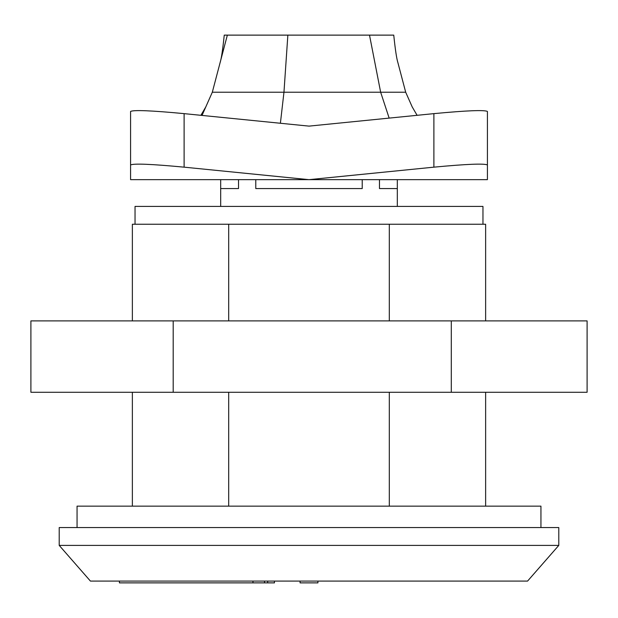 <?xml version="1.0" encoding="UTF-8"?>
<svg xmlns="http://www.w3.org/2000/svg" width="618" height="618" viewBox="0 0 618 618"><rect width="100%" height="100%" fill="white"/><g stroke="black" fill="none" stroke-linecap="round" stroke-linejoin="round"><path stroke-width="0.93" d="M274.446 581.09L274.446 582.874L119.428 582.874L119.428 581.09M317.922 581.09L317.922 582.874L300.078 582.874L300.078 581.09M228.699 320.904L228.699 224.249L132.368 224.249L132.368 320.904M132.368 392.268L132.368 506.15M485.632 506.15L485.632 392.268M485.632 320.904L485.632 224.249L389.301 224.249L389.301 320.904M228.699 506.15L228.699 392.268M389.301 392.268L389.301 506.15M228.699 224.249L389.301 224.249M135.041 224.249L135.041 206.412L482.959 206.412L482.959 224.249M558.788 545.4L59.212 545.4L90.437 581.09L527.563 581.09L558.788 545.4L558.788 527.563L59.212 527.563L59.212 545.4M173.194 320.904L587.1 320.904L587.1 392.268L30.9 392.268L30.9 320.904L173.194 320.904L173.194 392.268M451.295 320.904L451.295 392.268M184.11 113.635C151.657 110.568 133.812 109.834 130.583 111.425L130.583 164.952C133.812 163.361 151.657 164.094 184.11 167.161L184.11 113.635L309 126.118L433.89 113.635L433.89 167.161C466.366 164.094 484.203 163.361 487.417 164.952L487.417 111.425C484.18 109.834 466.343 110.568 433.89 113.635M487.247 179.645L130.583 179.645L130.583 111.425M130.583 179.645L308.907 179.645L184.11 167.161M487.417 164.952L487.417 179.645L309.093 179.645L433.89 167.161M487.417 179.645L486.32 179.645M397.32 179.645L397.32 206.412L397.32 188.567L379.475 188.567L379.475 179.645M238.525 179.645L238.525 188.567L220.68 188.567L220.68 206.412L220.68 179.645M362.225 179.645L362.225 188.567L255.775 188.567L255.775 179.645M77.057 527.563L77.057 506.15L540.943 506.15L540.943 527.563M287.857 35.126L393.751 35.126C395.25 49.641 396.663 58.911 397.977 62.951L405.686 92.221L283.963 92.221L287.857 35.126L224.249 35.126C222.75 49.641 221.337 58.911 220.023 62.951L227.354 35.126M389.155 118.108L380.649 92.221L369.502 35.126M280.394 123.26L283.963 92.221L212.314 92.221L220.023 62.951M202.024 115.427L212.314 92.221L405.686 92.221L412.221 106.953L417.096 115.311M252.971 581.09L252.971 582.874M267.671 581.09L267.671 582.874M264.527 581.09L264.527 582.874M205.779 106.953L200.904 115.311"/></g></svg>
